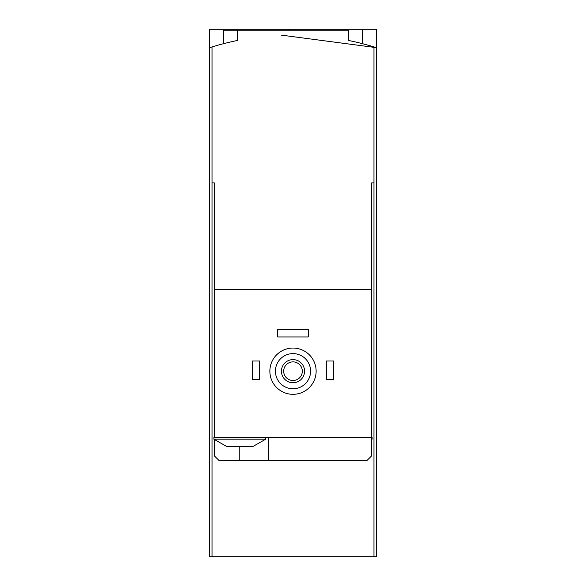 <?xml version="1.0" encoding="UTF-8"?>
<svg xmlns="http://www.w3.org/2000/svg" width="586" height="586" viewBox="0 0 586 586"><rect width="100%" height="100%" fill="white"/><g stroke="black" fill="none" stroke-linecap="round" stroke-linejoin="round"><path stroke-width="0.88" d="M209.729 47.634L209.729 29.3L376.271 29.3L376.271 556.7L212.037 556.7L212.037 46.924L209.729 47.634L209.729 556.7L212.037 556.7M281.177 35.109L376.271 47.634L373.963 46.924A277.581 277.581 0 0 0 348.516 40.463L348.516 30.223L223.603 30.223L223.603 43.664M288.371 29.3L288.371 30.223M228.577 446.591L226.841 446.591L213.89 439.192L265.707 439.192L252.749 446.591L228.577 446.591M371.649 182.891L373.963 182.891L371.649 182.891L371.649 289.301L214.351 289.301L214.351 437.339L371.649 437.339L371.649 455.849L367.019 460.471L218.981 460.471L214.351 455.849L214.351 439.647M214.351 289.301L214.351 182.891L212.037 182.891L214.351 182.891M371.649 439.192L372.11 439.192L372.11 437.339L371.649 437.339L371.649 289.301M237.484 30.223L237.484 40.463A277.581 277.581 0 0 0 212.037 46.924M373.963 556.7L373.963 46.924M275.42 371.187A17.58 17.58 0 0 1 301.79 355.958A17.58 17.58 0 0 1 301.79 386.408A17.58 17.58 0 0 1 275.42 371.187M281.434 371.187A11.566 11.566 0 0 1 298.779 361.166A11.566 11.566 0 0 1 298.779 381.2A11.566 11.566 0 0 1 281.434 371.187M269.868 371.187A23.132 23.132 0 0 1 304.566 351.153A23.132 23.132 0 0 1 304.566 391.221A23.132 23.132 0 0 1 269.868 371.187M283.69 371.187A9.31 9.31 0 0 1 297.659 363.122A9.31 9.31 0 0 1 297.659 379.252A9.31 9.31 0 0 1 283.69 371.187M326.307 361.005L333.712 361.005L333.712 379.516L326.307 379.516L326.307 361.005M252.288 361.005L259.693 361.005L259.693 379.516L252.288 379.516L252.288 361.005M277.735 329.544L308.265 329.544L308.265 336.95L277.735 336.95L277.735 329.544M268.483 460.471L268.483 437.339M214.351 437.339L213.89 437.339L213.89 439.192M239.799 460.471L239.799 446.591M362.397 29.3L362.397 43.664M372.11 439.192L371.649 439.647M265.707 437.339L265.707 439.192"/></g></svg>
